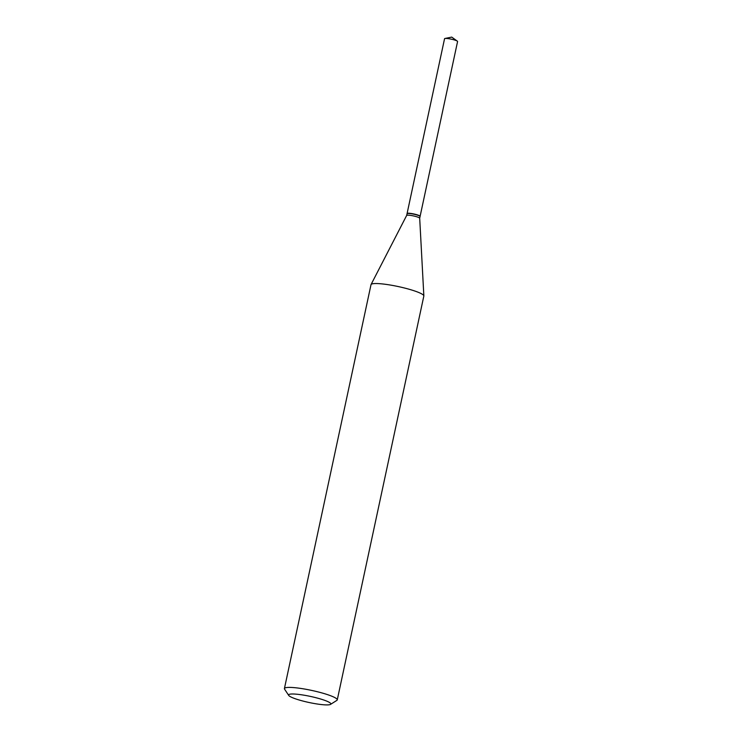 <?xml version="1.0" encoding="UTF-8"?>
<svg xmlns="http://www.w3.org/2000/svg" width="742" height="742" viewBox="0 0 742 742"><rect width="100%" height="100%" fill="white"/><g stroke="black" fill="none" stroke-linecap="round" stroke-linejoin="round"><path stroke-width="1.11" d="M420.037 216.395A6.659 0.965 -167.9 0 0 420.111 216.293L457.582 41.496A6.659 0.965 -167.9 0 0 457.313 41.135A6.659 0.965 -167.9 0 0 454.484 39.985A6.659 0.965 -167.9 0 0 444.95 38.482A6.659 0.965 -167.9 0 0 444.56 38.705L407.089 213.501A6.659 0.965 -167.9 0 0 407.108 213.622A6.659 0.965 -167.9 0 0 407.043 213.724L406.672 215.43A6.659 0.965 -167.9 0 0 406.672 215.449M420.111 216.293A6.659 0.965 -167.9 0 0 417.004 214.772A6.659 0.965 -167.9 0 0 407.089 213.501M420.018 216.358L419.842 216.098A6.428 0.927 -167.9 0 0 414.954 214.252A6.428 0.927 -167.9 0 0 408.239 213.279A6.428 0.927 -167.9 0 0 407.404 213.427L407.135 213.603A6.659 0.965 -167.9 0 1 407.998 213.436A6.659 0.965 -167.9 0 1 414.954 214.457A6.659 0.965 -167.9 0 1 420.018 216.358A6.659 0.965 -167.9 0 1 420.065 216.516L419.694 218.222A6.659 0.965 -167.9 0 0 419.694 218.204A6.659 0.965 -167.9 0 0 414.926 216.265A6.659 0.965 -167.9 0 0 407.636 215.161A6.659 0.965 -167.9 0 0 406.681 215.412L371.046 284.557A27.018 3.905 -167.9 0 0 371 284.705L284.418 688.557A27.018 3.905 -167.9 0 0 284.585 689.179L288.712 695.412A21.62 3.116 -167.9 0 0 305.147 701.607A21.62 3.116 -167.9 0 0 327.732 704.9A21.62 3.116 -167.9 0 0 330.533 704.381A21.62 3.116 -167.9 0 0 317.251 698.055A21.62 3.116 -167.9 0 0 291.699 694.002A21.62 3.116 -167.9 0 0 288.712 695.412M330.533 704.381L336.859 700.383A27.018 3.905 -167.9 0 0 337.258 699.892A27.018 3.905 -167.9 0 0 318.42 691.998A27.018 3.905 -167.9 0 0 288.323 687.417A27.018 3.905 -167.9 0 0 284.418 688.557M337.258 699.892L423.84 296.03A27.018 3.905 -167.9 0 0 423.849 295.882A27.018 3.905 -167.9 0 0 404.501 288.017A27.018 3.905 -167.9 0 0 374.895 283.555A27.018 3.905 -167.9 0 0 371.046 284.557M444.95 38.482L451.711 37.1L457.313 41.135M419.694 218.204L423.849 295.882"/></g></svg>
